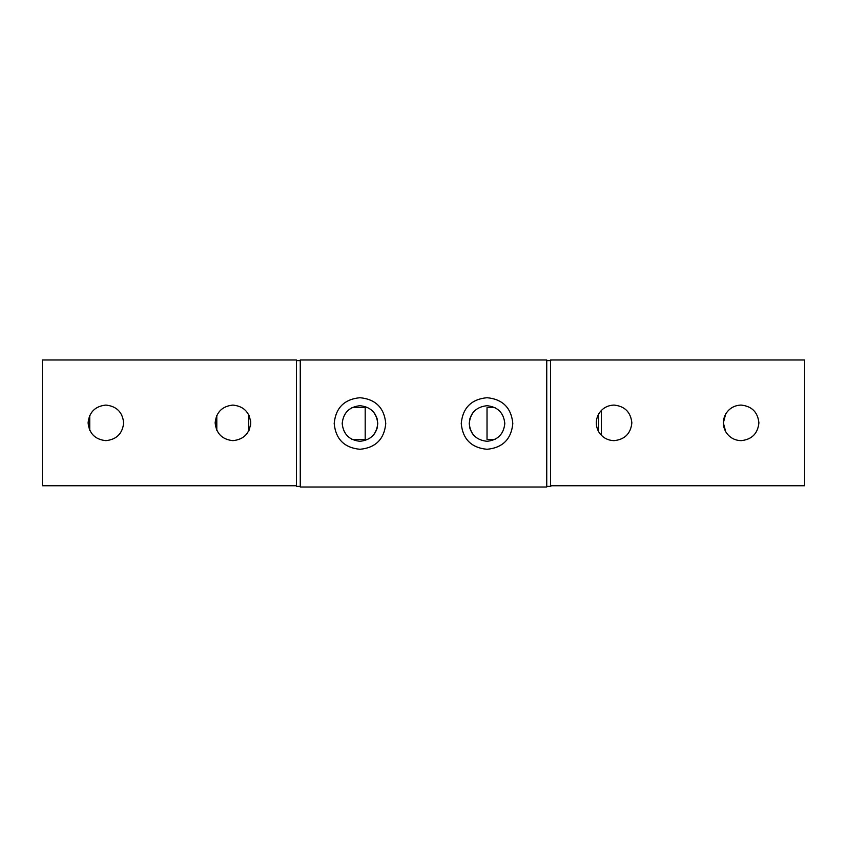 <?xml version="1.0" encoding="UTF-8"?>
<svg xmlns="http://www.w3.org/2000/svg" width="847" height="847" viewBox="0 0 847 847"><rect width="100%" height="100%" fill="white"/><g stroke="black" fill="none" stroke-linecap="round" stroke-linejoin="round"><path stroke-width="1.27" d="M377.053 428.466L375.337 432.468L377.053 428.476L377.762 423.521C376.629 412.775 370.7 406.846 359.975 405.713C349.25 406.846 343.321 412.775 342.188 423.5C343.321 434.225 349.25 440.154 359.975 441.287C349.25 440.154 343.321 434.225 342.188 423.5C343.321 412.775 349.25 406.846 359.975 405.713C370.7 406.846 376.629 412.775 377.762 423.5L377.063 418.566M359.975 397.709C344.305 399.223 335.708 407.82 334.184 423.5C335.708 439.18 344.305 447.777 359.975 449.291C375.645 447.777 384.242 439.18 385.766 423.5C384.242 407.82 375.645 399.223 359.975 397.709C375.645 399.223 384.242 407.82 385.766 423.5C384.242 439.18 375.645 447.777 359.975 449.291C344.305 447.777 335.708 439.18 334.184 423.5C335.708 407.82 344.305 399.223 359.975 397.709M473.621 411.811L471.684 414.501L473.621 411.811M469.947 418.534L471.663 414.532L469.947 418.524L469.238 423.479L469.937 428.434M469.947 428.466L471.663 432.468L469.947 428.476L469.238 423.521C470.371 434.225 476.3 440.154 487.025 441.287C497.75 440.154 503.679 434.225 504.812 423.5C503.679 412.775 497.75 406.846 487.025 405.713C476.3 406.846 470.371 412.775 469.238 423.5L469.937 418.566M471.684 432.499L473.621 435.189L471.684 432.499M373.379 435.189L375.316 432.499L373.379 435.189M377.053 418.534L375.337 414.532L377.053 418.524L377.762 423.479C376.629 434.225 370.7 440.154 359.975 441.287C370.7 440.154 376.629 434.225 377.762 423.5L377.063 428.434M375.316 414.501L373.379 411.811L375.316 414.501M487.025 397.709C471.356 399.223 462.758 407.82 461.234 423.5C462.758 439.18 471.356 447.777 487.025 449.291C502.695 447.777 511.292 439.18 512.816 423.5C511.292 407.82 502.695 399.223 487.025 397.709C502.695 399.223 511.292 407.82 512.816 423.5C511.292 439.18 502.695 447.777 487.025 449.291C471.356 447.777 462.758 439.18 461.234 423.5C462.758 407.82 471.356 399.223 487.025 397.709M546.739 359.975L546.739 487.025L546.739 359.975L300.262 359.975L546.739 359.975M300.262 487.025L300.262 359.975L300.262 487.025L546.739 487.025L300.262 487.025M487.025 441.287C476.3 440.154 470.371 434.225 469.238 423.5C470.371 412.775 476.3 406.846 487.025 405.713C497.75 406.846 503.679 412.775 504.812 423.5C503.679 434.225 497.75 440.154 487.025 441.287M105.875 405.078C95.15 406.211 89.221 412.14 88.088 422.865C89.221 433.59 95.15 439.519 105.875 440.652C116.6 439.519 122.529 433.59 123.662 422.865C122.529 412.14 116.6 406.211 105.875 405.078C116.6 406.211 122.529 412.14 123.662 422.865C122.529 433.59 116.6 439.519 105.875 440.652C95.15 439.519 89.221 433.59 88.088 422.865C89.221 412.14 95.15 406.211 105.875 405.078M89.75 430.361L89.75 415.369L89.75 430.361M232.925 405.078C222.2 406.211 216.271 412.14 215.138 422.865C216.271 433.59 222.2 439.519 232.925 440.652C243.65 439.519 249.579 433.59 250.712 422.865C249.579 412.14 243.65 406.211 232.925 405.078C243.65 406.211 249.579 412.14 250.712 422.865C249.579 433.59 243.65 439.519 232.925 440.652C222.2 439.519 216.271 433.59 215.138 422.865C216.271 412.14 222.2 406.211 232.925 405.078M216.8 430.361L216.8 415.369L216.8 430.361M249.177 415.623L248.679 414.607L248.679 431.123L248.436 414.172M250.447 425.925L250.68 423.871L250.447 425.925M250.68 421.859L250.447 419.805L250.68 421.859M249.177 430.107L248.679 431.123M42.35 485.755L42.35 359.975L296.45 359.975L42.35 359.975L42.35 485.755L296.45 485.755L296.45 359.975L296.45 485.755L42.35 485.755M296.45 486.39L300.516 486.39L296.45 486.39M300.516 360.61L296.45 360.61L300.516 360.61M351.96 439.381L365.195 439.381L365.195 407.619L351.96 407.619L365.195 407.619L365.195 439.381L351.96 439.381M741.125 440.652C751.85 439.519 757.779 433.59 758.912 422.865C757.779 412.14 751.85 406.211 741.125 405.078C734.413 405.321 729.288 408.286 725.72 413.971C722.576 419.9 722.576 425.829 725.72 431.758L723.338 422.865L725.72 413.971L723.338 422.865L725.72 431.758C729.288 437.444 734.413 440.408 741.125 440.652C734.413 440.408 729.288 437.444 725.72 431.758C722.576 425.829 722.576 419.9 725.72 413.971C729.288 408.286 734.413 405.321 741.125 405.078C751.85 406.211 757.779 412.14 758.912 422.865C757.779 433.59 751.85 439.519 741.125 440.652M614.075 440.652C624.8 439.519 630.729 433.59 631.862 422.865C630.729 412.14 624.8 406.211 614.075 405.078C607.363 405.321 602.238 408.286 598.67 413.971C595.526 419.9 595.526 425.829 598.67 431.758L598.67 413.971L598.67 431.758C602.238 437.444 607.363 440.408 614.075 440.652C607.363 440.408 602.238 437.444 598.67 431.758C595.526 425.829 595.526 419.9 598.67 413.971C602.238 408.286 607.363 405.321 614.075 405.078C624.8 406.211 630.729 412.14 631.862 422.865C630.729 433.59 624.8 439.519 614.075 440.652M804.65 359.975L804.65 485.755L550.55 485.755L804.65 485.755L804.65 359.975L550.55 359.975L550.55 485.755L550.55 359.975L804.65 359.975M546.739 486.39L550.804 486.39L550.804 485.755L550.804 486.39L546.739 486.39M550.804 360.61L546.739 360.61L550.804 360.61M495.04 407.619L487.025 407.619L487.025 439.381L495.04 439.381L487.025 439.381L487.025 407.619L495.04 407.619M601.37 435.316L601.37 410.414L601.37 435.316"/></g></svg>
